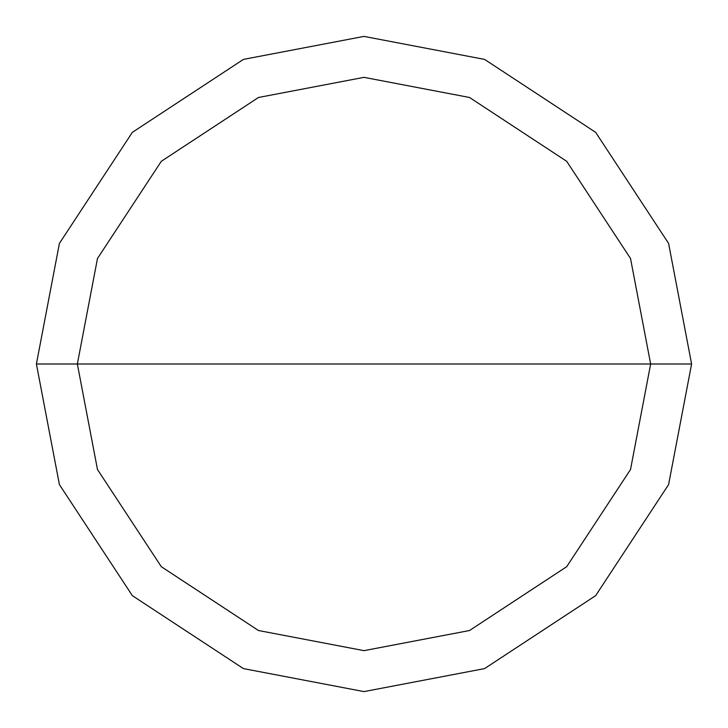 <?xml version="1.0" encoding="UTF-8"?>
<svg xmlns="http://www.w3.org/2000/svg" width="728" height="728" viewBox="0 0 728 728"><rect width="100%" height="100%" fill="white"/><g stroke="black" fill="none" stroke-linecap="round" stroke-linejoin="round"><path stroke-width="1.09" d="M650.65 364L630.521 469.515L566.693 566.693L469.515 630.521L364 650.65L258.486 630.521L161.307 566.693L97.479 469.515L77.35 364L650.65 364L630.521 258.486L566.693 161.307L469.515 97.479L364 77.35L258.486 97.479L161.307 161.307L97.479 258.486L77.35 364L36.4 364L59.405 243.416L132.35 132.35L243.416 59.405L364 36.4L484.584 59.405L595.65 132.35L668.595 243.416L691.6 364L668.595 243.416L595.65 132.35L484.584 59.405L364 36.4L243.416 59.405L132.35 132.35L59.405 243.416L36.4 364L59.405 484.584L132.35 595.65L243.416 668.595L364 691.6L484.584 668.595L595.65 595.65L668.595 484.584L691.6 364L77.35 364L97.479 258.486L161.307 161.307L258.486 97.479L364 77.35L469.515 97.479L566.693 161.307L630.521 258.486L650.65 364L691.6 364L668.595 484.584L595.65 595.65L484.584 668.595L364 691.6L243.416 668.595L132.35 595.65L59.405 484.584L36.4 364L77.35 364L97.479 469.515L161.307 566.693L258.486 630.521L364 650.65L469.515 630.521L566.693 566.693L630.521 469.515L650.65 364"/></g></svg>
